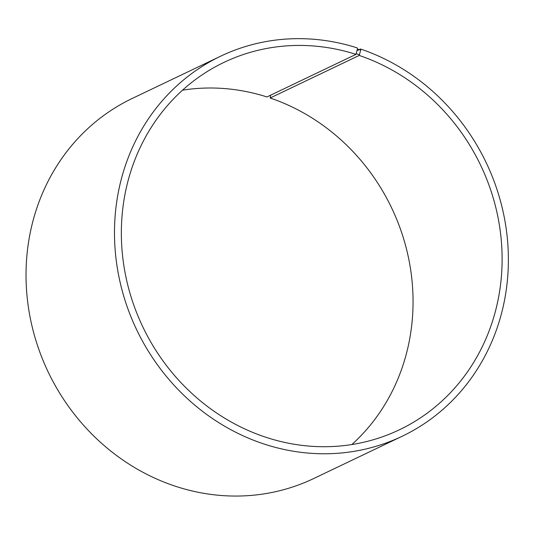 <?xml version="1.0" encoding="UTF-8"?>
<svg xmlns="http://www.w3.org/2000/svg" width="535" height="535" viewBox="0 0 535 535"><rect width="100%" height="100%" fill="white"/><g stroke="black" fill="none" stroke-linecap="round" stroke-linejoin="round"><path stroke-width="0.8" d="M357.012 50.698L360.55 49.006L360.717 50.083L359.212 55.433L270.155 98.005A203.574 187.25 -115.5 0 1 407.289 252.333A203.574 187.25 -115.5 0 1 351.883 444.525M359.212 55.433A203.574 187.25 -115.5 0 1 500.894 236.33A203.574 187.25 -115.5 0 1 399.518 429.739A203.574 187.25 -115.5 0 1 142.785 326.825A203.574 187.25 -115.5 0 1 223.938 62.401A203.574 187.25 -115.5 0 1 355.982 54.369L266.925 96.942A203.574 187.25 -115.5 0 0 182.515 90.181M270.155 98.005L270.69 95.143M360.55 49.006A210.589 193.703 -115.5 0 1 507.113 236.136A210.589 193.703 -115.5 0 1 402.246 436.212L313.784 478.497A210.589 193.703 -115.5 0 1 48.203 372.032A210.589 193.703 -115.5 0 1 132.152 98.493L220.614 56.208A210.589 193.703 -115.5 0 1 357.213 47.903L357.407 48.986L355.982 54.369M402.246 436.212A210.589 193.703 -115.5 0 1 136.659 329.747A210.589 193.703 -115.5 0 1 220.614 56.208M360.717 50.083L357.407 48.986M359.54 54.811L356.303 53.747"/></g></svg>
